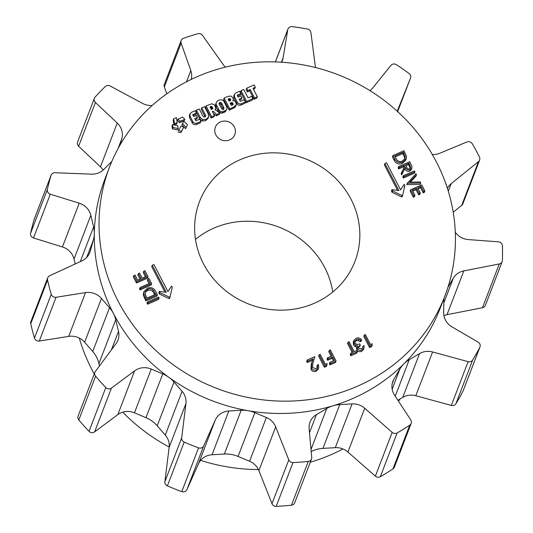 <?xml version="1.0" encoding="UTF-8"?>
<svg xmlns="http://www.w3.org/2000/svg" width="533" height="533" viewBox="0 0 533 533"><rect width="100%" height="100%" fill="white"/><g stroke="black" fill="none" stroke-linecap="round" stroke-linejoin="round"><path stroke-width="0.8" d="M357.443 386.232A179.641 168.155 21 0 0 444.955 295.828A179.641 168.155 21 0 0 395.319 109.512A179.641 168.155 21 0 0 197.023 76.759A179.641 168.155 21 0 0 109.505 167.155A179.641 168.155 21 0 0 159.147 353.479A179.641 168.155 21 0 0 357.443 386.232M109.505 167.155L104.788 179.468A179.641 168.155 21 0 0 94.328 233.521A179.641 168.155 21 0 0 113.376 313.404A179.641 168.155 21 0 0 168.874 377.337A179.641 168.155 21 0 0 248.118 410.69A179.641 168.155 21 0 0 332.952 405.806A179.641 168.155 21 0 0 352.719 398.544A179.641 168.155 21 0 0 403.934 363.806A179.641 168.155 21 0 0 440.231 308.141L444.955 295.828M220.435 121.924A10.407 9.747 21 0 0 215.365 127.16A10.407 9.747 21 0 0 218.237 137.96A10.407 9.747 21 0 0 229.73 139.853A10.407 9.747 21 0 0 234.8 134.616A10.407 9.747 21 0 0 231.928 123.823A10.407 9.747 21 0 0 220.435 121.924M240.05 159.76A83.275 77.951 21 0 0 199.482 201.667A83.275 77.951 21 0 0 222.488 288.04A83.275 77.951 21 0 0 314.417 303.224A83.275 77.951 21 0 0 354.985 261.317A83.275 77.951 21 0 0 331.972 174.944A83.275 77.951 21 0 0 240.05 159.76M332.752 292.017A83.275 77.951 21 0 0 213.813 228.151A83.275 77.951 21 0 0 195.478 239.364M310.266 462.231A179.641 168.155 21 0 0 331.206 454.622A179.641 168.155 21 0 0 342.939 448.953M398.497 401.209A179.641 168.155 21 0 0 400.15 398.924M171.986 126.001L172.445 128.859L177.642 129.885L178.162 128.513L177.702 125.655L172.512 124.629L171.986 126.001M174.311 124.982L176.683 123.949L177.209 122.577L176.41 117.6L173.711 118.779L173.185 120.145L173.951 124.915M201.734 107.846L205.465 115.041L205.678 116.194L204.905 116.927L203.806 117.007L202.946 116.141L199.215 108.945L196.437 110.158L195.917 111.53L199.635 118.712L202.114 120.991L205.611 120.665L208.023 118.439L208.59 116.96L208.17 113.676L204.512 106.627L201.734 107.846L201.208 109.212L205.118 116.82M193.146 115.581L195.897 114.375L196.417 113.009L195.218 110.691L191.474 112.33L189.935 113.922L190.088 116.287L192.833 121.591C193.859 123.183 195.265 123.683 197.057 123.09L200.921 121.397L200.395 122.77L196.53 124.456C194.738 125.048 193.332 124.549 192.313 122.956L189.561 117.653L189.408 115.288L189.935 113.922M195.191 119.525L196.917 118.772L197.443 117.407L196.397 115.388L193.666 116.58L192.666 114.648L196.417 113.009M224.153 98.039L223.633 99.404L229.21 110.164L234.926 107.393L236.226 104.908L235.833 102.289L234.627 100.944L232.814 100.624L233.367 99.265L232.921 97.719L231.042 96.053L227.818 96.433L224.153 98.039L229.736 108.799L233.854 106.993L236.226 104.908M183.865 126.961L185.584 128.673L187.489 124.815L183.785 121.104L181.873 124.969L183.752 126.847M404.873 185.611L404.194 184.305L400.563 189.841L386.552 162.805L384.893 163.524L398.911 190.567L391.942 189.661L391.422 191.027L392.088 192.32L401.449 196.91L402.188 196.584L402.715 195.218L404.873 185.611L404.194 187.35M384.893 163.524L384.373 164.897L397.518 190.254M371.681 346.597L369.562 347.523L363.799 336.403L364.325 335.037L365.352 334.584L370.522 344.565L372.281 343.798L371.681 346.597M362.513 348.149L363.04 346.09L364.066 345.637L364.019 348.076L362.14 349.981L361.621 351.347C359.628 352.1 358.016 351.627 356.784 349.921L356.624 347.643L357.456 345.677L355.724 345.271L355.198 346.643L353.492 344.964L353.306 341.9L353.832 340.534L356.111 338.275C358.316 337.456 360.148 337.995 361.627 339.887L361.101 341.253L360.075 341.706L358.383 340.56L356.164 340.794L354.738 341.846M364.019 348.076L363.493 349.441L361.621 351.347M356.93 347.05L355.198 346.643M361.627 339.887L360.601 340.34L358.909 339.195L356.684 339.428L354.905 341.133L354.991 343.052C356.291 344.558 357.87 344.824 359.728 343.865L360.321 345.004L359.795 346.37L358.163 347.529M348.056 342.153L349.082 341.706L354.252 351.68L356.744 350.594L357.337 351.733L356.81 353.099L350.801 355.731L350.208 354.592L350.734 353.219L353.226 352.133L348.056 342.153L347.529 343.519L352.22 352.573M329.287 350.361L330.313 349.908L336.076 361.028L335.557 362.393L329.98 364.832L329.394 363.693L329.914 362.327L334.464 360.335L332.685 356.917L332.166 358.283L327.622 360.275L327.029 359.129L327.555 357.763L332.099 355.778L329.287 350.361L328.768 351.727L331.093 356.217M333.458 360.774L332.166 358.283M326.529 366.344L324.41 367.27L318.647 356.151L319.174 354.785L320.2 354.332L325.37 364.312L327.129 363.546L326.529 366.344M317.228 367.897L316.922 366.351L317.448 364.978L318.474 364.532L318.694 367.817L316.662 369.869L316.142 371.235C313.95 372.007 312.231 371.408 310.972 369.442L311.219 364.439L312.538 360.221L307.221 362.547L306.628 361.407L307.155 360.041L314.923 356.644L312.871 363.186L312.478 367.537L316.129 368.703L317.595 367.244L317.448 364.978M318.694 367.817L318.174 369.182L316.142 371.235M406.233 158.834L405.713 160.206L402.388 163.391C398.717 164.744 395.972 163.698 394.147 160.253L392.415 156.922L392.941 155.549L404.007 150.712L406.506 156.475L406.233 158.834L402.915 162.019C399.244 163.378 396.499 162.332 394.673 158.887L392.941 155.549M411.882 168.188L411.356 169.554L409.75 171.166C407.439 171.786 405.78 170.953 404.774 168.668L401.715 174.851L401.096 173.658L404.68 166.103L404.274 165.317L399.164 167.555L398.664 166.589L409.73 161.746L411.956 166.403L411.882 168.188L410.27 169.8C407.965 170.42 406.306 169.581 405.293 167.295L402.235 173.485L401.622 172.292M404.074 167.322L403.748 166.689L398.637 168.921L398.138 167.955L398.664 166.589M414.421 173.185L403.361 178.022L402.855 177.056L403.381 175.69L414.447 170.853L414.947 171.819L414.421 173.185M416.486 174.784L409.624 182.186L420.204 181.96L420.744 182.992L407.312 183.279L415.947 173.751L416.486 174.784L415.96 176.15L410.383 182.166M420.744 182.992L420.217 184.358L406.792 184.645L407.245 183.139M424.888 190.994L423.755 191.487L421.11 186.383L417.705 187.876L420.35 192.979L419.211 193.472L416.566 188.369L412.309 190.234L414.954 195.338L413.821 195.831L410.676 189.761L421.743 184.924L424.888 190.994L424.361 192.36L423.229 192.859L420.584 187.749L418.185 188.802M420.35 192.979L419.824 194.345L418.691 194.845L416.04 189.735L412.795 191.16M414.954 195.338L414.434 196.704L413.295 197.197L410.15 191.127L410.676 189.761M138.42 273.549L139.553 273.056L142.198 278.159L146.455 276.294L143.81 271.19L144.943 270.697L148.087 276.767L147.568 278.133L136.501 282.976L133.35 276.907L133.876 275.534L135.016 275.041L137.661 280.145L141.065 278.652L138.42 273.549L137.894 274.921L140.059 279.092M145.449 276.74L143.284 272.563L143.81 271.19M147.888 279.059L149.02 278.559L151.665 283.663L151.139 285.028L140.072 289.872L139.573 288.906L140.099 287.54L150.033 283.196L147.888 279.059L147.361 280.425L149.027 283.636M157.388 294.702L156.862 296.068L145.795 300.905L143.297 295.149L143.564 292.79L144.09 291.418L147.414 288.226C151.086 286.874 153.83 287.92 155.656 291.364L157.388 294.702L146.322 299.539L143.823 293.776L144.09 291.418M158.574 299.379L147.514 304.216L147.008 303.25L147.534 301.885L158.601 297.048L159.101 298.014L158.574 299.379M152.278 265.261L153.93 264.535L167.948 291.578L171.573 286.041L172.246 287.327L169.701 298.267L168.961 298.587L159.48 294.069L158.801 292.764L159.327 291.398L166.296 292.297L152.278 265.261L151.752 266.627L164.85 291.897M215.752 103.782L215.532 105.561L216.098 107.266L218.903 112.063L220.309 112.949L221.981 113.176L225.446 111.657L226.838 108.952L226.985 107.386L223.613 100.89L222.201 100.004L220.522 99.784L218.643 100.264L217.058 101.297L216.191 102.629L216.058 104.195L219.429 110.691L220.835 111.577L222.501 111.803L225.965 110.291L226.838 108.952M206.071 105.947L205.545 107.313L211.121 118.073L213.92 116.854L214.439 115.488L212.354 111.464L213.073 111.15L216.731 114.482L219.689 113.189L215.185 109.445L215.785 107.839L214.373 104.675L211.688 103.782L206.071 105.947L211.648 116.707L214.439 115.488M213.22 113.129L216.205 115.854L219.17 114.555L219.689 113.189M246.106 102.776L252.316 100.057L252.842 98.692L251.616 96.333L248.092 97.872L243.741 89.471L241.049 90.65L240.53 92.016L246.106 102.776L246.626 101.41L252.842 98.692M253.441 89.224L254.767 88.645L255.294 87.279L254.088 84.947L246.639 88.205L246.113 89.571L247.319 91.903L249.657 90.883L254.028 99.311L256.806 98.099L257.326 96.726L252.955 88.298L255.294 87.279M177.982 132.004L180.96 132.59L183.898 126.874L180.914 126.288L178.502 130.632M179.588 122.677L184.285 120.625L184.804 119.252L182.679 117.12L177.982 119.179L177.456 120.545L179.588 122.677L180.114 121.311L184.804 119.259M237.605 96.133L240.356 94.934L240.876 93.561L239.677 91.25L235.866 92.915L234.36 94.468L234.507 96.773L237.332 102.216C238.324 103.768 239.697 104.255 241.442 103.675L245.38 101.956L244.854 103.322L240.916 105.041C239.17 105.621 237.798 105.134 236.805 103.582L233.987 98.139L233.834 95.84L234.36 94.468M239.65 100.084L241.376 99.325L241.902 97.959L240.856 95.94L238.124 97.139L237.125 95.207L240.876 93.561M152.165 105.481A16.656 15.59 -159 0 1 142.591 103.415L110.158 86A4.164 3.898 21 0 0 105.248 86.586A231.868 217.038 21 0 0 95.081 97.113A4.164 3.898 21 0 0 95.42 102.476L117.233 123.07A16.656 15.59 -159 0 1 121.844 138.68L120.078 144.963M111.837 161.426L103.675 169.554A16.656 15.59 -159 0 1 91.549 174.151L54.992 172.739A4.164 3.898 21 0 0 51.028 175.444A231.868 217.038 21 0 0 47.377 189.481A4.164 3.898 21 0 0 50.295 194.192L79.224 203.186A16.656 15.59 -159 0 1 90.83 215.292L93.601 226.898A29.148 27.283 -159 0 1 94.328 233.521A29.148 27.283 -159 0 1 93.375 240.05L90.21 251.309A16.656 15.59 -159 0 1 89.784 252.589A16.656 15.59 -159 0 1 81.969 260.844L49.656 275.754A4.164 3.898 21 0 0 47.55 279.958A231.868 217.038 21 0 0 51.248 294.296A4.164 3.898 21 0 0 56.078 297.267L85.493 292.61A16.656 15.59 -159 0 1 101.443 298.433L109.512 307.721A29.148 27.283 -159 0 1 113.376 313.404A29.148 27.283 -159 0 1 115.734 319.74L118.506 331.346A16.656 15.59 -159 0 1 117.953 340.141A16.656 15.59 -159 0 1 116.034 343.632L95.374 371.454A4.164 3.898 21 0 0 95.6 376.191A231.868 217.038 21 0 0 105.814 387.544A4.164 3.898 21 0 0 111.437 388.104L134.602 370.855A16.656 15.59 -159 0 1 151.245 369.063L162.758 373.906A29.148 27.283 -159 0 1 168.874 377.337A29.148 27.283 -159 0 1 174.018 382.034L182.079 391.322A16.656 15.59 -159 0 1 185.944 403.548L181.673 437.906A4.164 3.898 21 0 0 184.185 442.104A231.868 217.038 21 0 0 198.562 447.86A4.164 3.898 21 0 0 203.699 445.874L215.305 419.991A16.656 15.59 -159 0 1 228.824 410.996L241.149 410.283A29.148 27.283 -159 0 1 248.118 410.69A29.148 27.283 -159 0 1 254.861 412.662L266.373 417.506A16.656 15.59 -159 0 1 275.688 426.873L288.779 459.892A4.164 3.898 21 0 0 293.003 462.577A231.868 217.038 21 0 0 308.254 461.431A4.164 3.898 21 0 0 311.725 457.361L309.113 428.765A16.656 15.59 -159 0 1 310.026 422.123A16.656 15.59 -159 0 1 316.415 414.627L326.729 408.525A29.148 27.283 -159 0 1 332.952 405.806A29.148 27.283 -159 0 1 339.748 404.607L352.073 403.901A16.656 15.59 -159 0 1 364.705 408.258L392.161 432.376A4.164 3.898 21 0 0 397.125 432.943A231.868 217.038 21 0 0 409.75 425.147A4.164 3.898 21 0 0 410.763 419.917L394.54 395.166A16.656 15.59 -159 0 1 392.894 381.302A16.656 15.59 -159 0 1 393.947 379.123L399.883 369.029A29.148 27.283 -159 0 1 403.934 363.806A29.148 27.283 -159 0 1 409.231 359.715L419.544 353.612A16.656 15.59 -159 0 1 432.596 351.967L468.127 361.66A4.164 3.898 21 0 0 472.698 359.968A231.868 217.038 21 0 0 479.813 347.316A4.164 3.898 21 0 0 478.134 342.133L452.004 326.896A16.656 15.59 -159 0 1 443.656 312.624L443.856 300.845A29.148 27.283 -159 0 1 444.036 298.22M447.933 287.347L453.33 278.173A16.656 15.59 -159 0 1 463.817 270.904L499.288 263.948A4.164 3.898 21 0 0 502.412 260.39A231.868 217.038 21 0 0 502.386 245.773A4.164 3.898 21 0 0 498.395 241.822L468.354 239.584A16.656 15.59 -159 0 1 455.295 232.235M447.38 188.262A16.656 15.59 -159 0 1 451.211 183.625L478.494 161.612A4.164 3.898 21 0 0 479.46 157.008A231.868 217.038 21 0 0 472.291 143.783A4.164 3.898 21 0 0 466.908 141.965L439.832 153.244A16.656 15.59 -159 0 1 432.296 154.483M397.272 111.264A16.656 15.59 -159 0 1 397.585 110.338A16.656 15.59 -159 0 1 397.671 110.138L410.51 78.111A4.164 3.898 21 0 0 409.091 73.514A231.868 217.038 21 0 0 396.432 64.7A4.164 3.898 21 0 0 390.889 65.439L372.987 87.652A16.656 15.59 -159 0 1 369.842 90.57M315.489 67.551A16.656 15.59 -159 0 1 315.449 67.265L310.912 32.566A4.164 3.898 21 0 0 307.441 29.029A231.868 217.038 21 0 0 292.184 26.65A4.164 3.898 21 0 0 287.747 29.775L283.116 57.831A16.656 15.59 -159 0 1 282.343 60.682A16.656 15.59 -159 0 1 281.644 62.228M225.366 67.145A16.656 15.59 -159 0 1 223.4 64.839L202.513 35.418A4.164 3.898 21 0 0 197.783 33.746A231.868 217.038 21 0 0 183.425 38.349A4.164 3.898 21 0 0 181.12 43.14L190.821 70.609A16.656 15.59 -159 0 1 191.234 79.417M94.381 98.252L77.591 142.025A4.164 3.898 21 0 0 78.631 146.249L100.444 166.842A16.656 15.59 -159 0 1 103.122 170.08M51.115 175.177L34.325 218.95A4.164 3.898 21 0 0 34.239 219.21A231.868 217.038 21 0 0 30.588 233.254A4.164 3.898 21 0 0 33.506 237.965L62.434 246.959A16.656 15.59 -159 0 1 74.047 259.058L75.213 263.962M47.697 277.82L30.907 321.586A4.164 3.898 21 0 0 30.761 323.731A231.868 217.038 21 0 0 34.458 338.069A4.164 3.898 21 0 0 39.289 341.04L68.704 336.383A16.656 15.59 -159 0 1 84.654 342.206L92.722 351.494A29.148 27.283 -159 0 1 96.586 357.17A29.148 27.283 -159 0 1 98.945 363.506L99.511 365.878M94.894 372.327L78.104 416.093A4.164 3.898 21 0 0 78.811 419.964A231.868 217.038 21 0 0 89.024 431.317A4.164 3.898 21 0 0 94.647 431.87L117.813 414.621A16.656 15.59 -159 0 1 134.456 412.828L145.969 417.679A29.148 27.283 -159 0 1 152.085 421.11A29.148 27.283 -159 0 1 157.228 425.807L165.29 435.095A16.656 15.59 -159 0 1 169.154 447.32L164.884 481.679A4.164 3.898 21 0 0 167.395 485.869A231.868 217.038 21 0 0 181.773 491.633A4.164 3.898 21 0 0 186.91 489.647L198.516 463.757A16.656 15.59 -159 0 1 212.034 454.762L224.36 454.056A29.148 27.283 -159 0 1 231.329 454.456A29.148 27.283 -159 0 1 238.071 456.435L249.584 461.278A16.656 15.59 -159 0 1 258.898 470.646L271.99 503.665A4.164 3.898 21 0 0 276.214 506.35A231.868 217.038 21 0 0 291.464 505.204A4.164 3.898 21 0 0 294.709 502.786L311.499 459.02M311.199 451.591A29.148 27.283 -159 0 1 316.162 449.572A29.148 27.283 -159 0 1 322.958 448.38L335.284 447.667A16.656 15.59 -159 0 1 347.916 452.031L375.372 476.149A4.164 3.898 21 0 0 380.335 476.709A231.868 217.038 21 0 0 392.961 468.92A4.164 3.898 21 0 0 394.387 467.155L411.176 423.382M397.885 400.263L402.755 397.385A16.656 15.59 -159 0 1 415.807 395.739L451.338 405.433A4.164 3.898 21 0 0 455.908 403.741A231.868 217.038 21 0 0 463.024 391.089A4.164 3.898 21 0 0 463.19 390.722L479.98 346.95M443.902 315.609A16.656 15.59 -159 0 1 447.027 314.67L482.498 307.714A4.164 3.898 21 0 0 485.383 305.356L502.173 261.583M453.217 212.227L461.705 205.385A4.164 3.898 21 0 0 462.837 203.833L479.627 160.06M181.14 40.548L164.351 84.314A4.164 3.898 21 0 0 164.331 86.912L166.776 93.835M79.297 338.055A179.641 168.155 21 0 0 94.268 373.959M122.73 412.156A179.641 168.155 21 0 0 169.188 447.034M200.641 460.359A179.641 168.155 21 0 0 258.418 469.553M372.201 345.231L370.089 346.157L369.562 347.523M370.089 346.157L364.325 335.037M360.321 345.004L358.263 346.843L358.336 348.109L361.541 348.849L362.88 347.529L363.04 346.09M356.684 339.428L356.164 340.794M358.909 339.195L358.383 340.56M360.601 340.34L360.075 341.706M355.724 345.271L354.019 343.598L353.492 344.964M354.019 343.598L353.832 340.534M362.14 349.981C360.148 350.734 358.536 350.254 357.303 348.549L356.784 349.921M357.303 348.549L357.15 346.277M357.337 351.733L351.327 354.358L350.801 355.731M351.327 354.358L350.734 353.219M332.685 356.917L328.141 358.902L327.622 360.275M328.141 358.902L327.555 357.763M336.076 361.028L330.507 363.466L329.98 364.832M330.507 363.466L329.914 362.327M327.049 364.978L324.937 365.905L324.41 367.27M324.937 365.905L319.174 354.785M316.662 369.869C314.477 370.642 312.751 370.042 311.499 368.076L311.745 363.073L313.064 358.856L307.741 361.181L307.221 362.547M307.741 361.181L307.155 360.041M313.064 358.856L312.538 360.221M311.499 368.076L310.972 369.442M394.58 156.022L397.092 160.206C398.704 161.626 400.476 161.905 402.415 161.053L404.993 158.561L405.167 156.369L403.374 152.172L394.58 156.022M402.915 162.019L402.388 163.391M403.374 152.172L402.848 153.544L395.06 156.949M404.667 159.207L404.647 157.741L402.848 153.544M405.167 156.369L404.647 157.741M409.097 163.211L405.406 164.824L406.413 166.802C407.025 168.461 408.145 169.134 409.777 168.834L410.716 167.848L409.097 163.211L408.571 164.577L405.88 165.756M399.164 167.555L398.637 168.921M404.274 165.317L403.748 166.689M402.235 173.485L401.715 174.851M405.293 167.295L404.774 168.668M410.27 169.8L409.75 171.166M410.303 168.481L408.571 164.577M414.947 171.819L403.881 176.656L403.361 178.022M403.881 176.656L403.381 175.69M407.312 183.279L406.792 184.645M413.821 195.831L413.295 197.197M416.566 188.369L416.04 189.735M419.211 193.472L418.691 194.845M421.11 186.383L420.584 187.749M423.755 191.487L423.229 192.859M148.087 276.767L137.021 281.604L136.501 282.976M137.021 281.604L133.876 275.534M151.665 283.663L140.599 288.506L140.072 289.872M140.599 288.506L140.099 287.54M155.749 294.229L153.231 290.045C151.625 288.626 149.853 288.34 147.914 289.199L145.336 291.691L145.156 293.876L146.955 298.08L155.749 294.229M143.823 293.776L143.297 295.149M146.322 299.539L145.795 300.905M154.743 294.669L152.711 291.411C151.106 289.992 149.327 289.712 147.388 290.565L145.136 292.404M153.231 290.045L152.711 291.411M147.914 289.199L147.388 290.565M159.101 298.014L148.034 302.851L147.514 304.216M148.034 302.851L147.534 301.885M391.942 189.661L392.614 190.947L392.088 192.32M392.614 190.947L401.975 195.544L401.449 196.91M401.975 195.544L402.715 195.218M170.227 296.894L169.487 297.221L160.007 292.704L159.48 294.069M160.007 292.704L159.327 291.398M169.487 297.221L168.961 298.587M182.399 123.603L186.104 127.307L185.584 128.673L187.489 124.815M220.968 102.429L219.803 102.489L219.036 103.275L219.403 104.688L222.108 109.212L223.26 109.172L224.047 108.366L221.921 103.582L220.968 102.429L220.442 103.795L219.096 103.948M223.52 109.731L220.442 103.795M232.575 104.881L233.221 104.295L232.288 102.476L230.136 103.142L231.322 105.427L232.575 104.881M232.974 100.604L233.367 99.265M230.183 100.737L230.822 100.151L229.97 98.498L228.037 99.091L229.13 101.197L230.183 100.737M229.736 108.799L229.21 110.164M232.568 104.881L231.762 103.842L230.616 104.068M230.149 100.75L229.443 99.871L228.517 100.017M200.921 121.397L199.735 119.112L195.858 120.811L194.712 118.599L197.443 117.407M196.437 110.158L200.161 117.347L202.633 119.619L206.138 119.299L208.59 116.96M173.711 118.779L174.511 123.763L174.058 124.935M174.511 123.763L177.209 122.577M172.512 124.629L172.972 127.494L172.445 128.859M172.972 127.494L178.162 128.513M212.88 108.532L211.861 106.407L209.995 106.906L211.315 109.458L212.794 108.679M213.073 111.15L212.7 112.123M216.731 114.482L216.205 115.854M211.648 116.707L211.121 118.073M212.247 109.052L211.334 107.779L210.402 107.866M241.049 90.65L246.626 101.41M246.639 88.205L247.845 90.537L247.319 91.903M247.845 90.537L250.177 89.517L249.657 90.883M250.177 89.517L254.547 97.945L254.028 99.311M254.547 97.945L257.326 96.726M178.508 130.638L181.486 131.218L180.96 132.59M181.486 131.218L183.898 126.874M177.982 119.179L180.114 121.311M245.38 101.956L244.194 99.671L240.316 101.363L239.17 99.151L241.902 97.959M451.211 183.625L448.306 191.207M478.494 161.612L461.705 205.385M453.33 278.173L443.822 302.964M463.817 270.904L447.027 314.67M499.288 263.948L482.498 307.714M479.813 347.316L463.024 391.089M409.231 359.715L395.226 396.219M399.883 369.029L392.155 389.183M419.544 353.612L402.755 397.385M432.596 351.967L415.807 395.739M468.127 361.66L451.338 405.433M472.698 359.968L455.908 403.741M409.75 425.147L392.961 468.92M393.947 379.123L392.221 383.62M339.748 404.607L322.958 448.38M326.729 408.525L311.005 449.506M352.073 403.901L335.284 447.667M364.705 408.258L347.916 452.031M392.161 432.376L375.372 476.149M397.125 432.943L380.335 476.709M308.254 461.431L291.464 505.204M316.415 414.627L309.473 432.716M254.861 412.662L238.071 456.435M241.149 410.283L224.36 454.056M266.373 417.506L249.584 461.278M275.688 426.873L258.898 470.646M288.779 459.892L271.99 503.665M293.003 462.577L276.214 506.35M203.699 445.874L186.91 489.647M198.562 447.86L181.773 491.633M215.305 419.991L198.516 463.757M228.824 410.996L212.034 454.762M174.018 382.034L157.228 425.807M162.758 373.906L145.969 417.679M182.079 391.322L165.29 435.095M185.944 403.548L169.154 447.32M181.673 437.906L164.884 481.679M184.185 442.104L167.395 485.869M111.437 388.104L94.647 431.87M105.814 387.544L89.024 431.317M134.602 370.855L117.813 414.621M151.245 369.063L134.456 412.828M115.734 319.74L98.945 363.506M109.512 307.721L92.722 351.494M118.506 331.346L111.397 349.868M95.6 376.191L78.811 419.964M56.078 297.267L39.289 341.04M51.248 294.296L34.458 338.069M85.493 292.61L68.704 336.383M101.443 298.433L84.654 342.206M93.375 240.05L86.686 257.479M93.601 226.898L80.283 261.616M90.21 251.309L89.244 253.828M47.55 279.958L30.761 323.731M50.295 194.192L33.506 237.965M47.377 189.481L30.588 233.254M79.224 203.186L62.434 246.959M90.83 215.292L74.047 259.058M51.028 175.444L34.239 219.21M95.42 102.476L78.631 146.249M117.233 123.07L100.444 166.842M121.844 138.68L118.013 148.667M181.12 43.14L164.331 86.912M190.821 70.609L186.537 81.769M287.747 29.775L275.414 61.921M283.116 57.831L281.437 62.214M397.671 110.138L397.511 110.544M410.51 78.111L397.658 111.617L410.53 78.065M311.745 363.073L311.219 364.439M394.673 158.887L394.147 160.253M403.767 152.931L403.241 154.297M410.137 165.223L409.617 166.596M145.196 297.367L144.67 298.733M155.11 292.997L154.583 294.363M216.058 104.195L215.532 105.561M216.625 105.9L216.098 107.266M218.343 109.212L217.817 110.578M219.429 110.691L218.903 112.063M220.835 111.577L220.309 112.949M222.501 111.803L221.981 113.176M224.38 111.324L223.853 112.69M225.965 110.291L225.446 111.657M219.803 102.489L219.276 103.862M223.64 106.893L223.114 108.266M221.921 103.582L221.395 104.954M233.854 106.993L233.327 108.366M235.446 106.027L234.926 107.393M236.179 105.034L235.706 106.28M232.988 103.295L232.461 104.661M232.288 102.476L231.762 103.842M231.389 102.596L230.862 103.962M230.589 99.211L230.063 100.577M229.97 98.498L229.443 99.871M229.07 98.638L228.55 100.004M190.088 116.287L189.561 117.653M192.833 121.591L192.313 122.956M197.057 123.09L196.53 124.456M205.465 115.041L204.945 116.407M200.161 117.347L199.635 118.712M202.633 119.619L202.114 120.991M206.138 119.299L205.611 120.665M212.6 107.313L212.081 108.685M211.861 106.407L211.334 107.779M210.928 106.5L210.442 107.766M234.507 96.773L233.987 98.139M237.332 102.216L236.805 103.582M241.442 103.675L240.916 105.041M287.947 29.055L275.341 61.921M215.625 108.712L215.099 110.078"/></g></svg>
